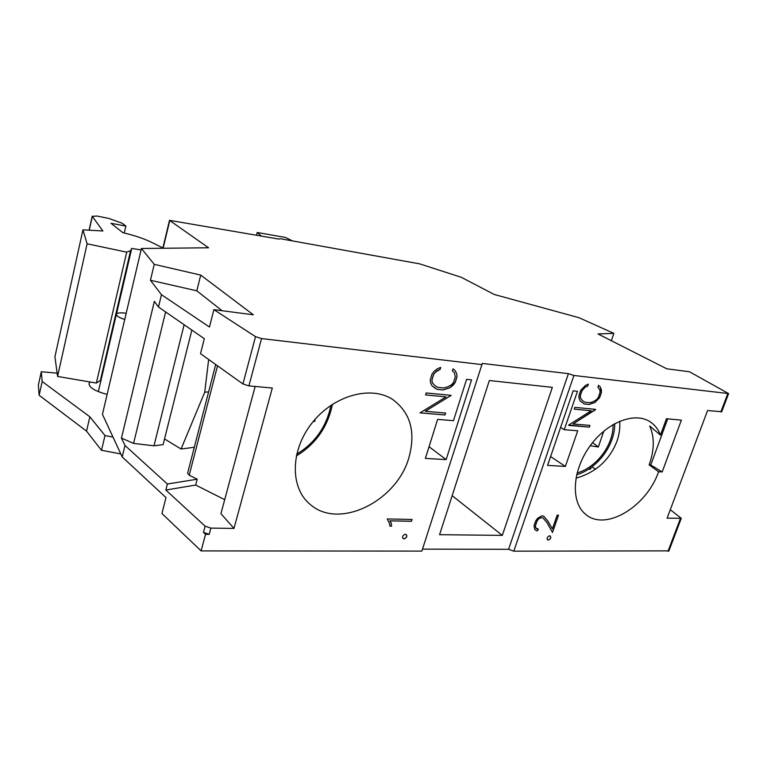<?xml version="1.0" encoding="UTF-8"?>
<svg xmlns="http://www.w3.org/2000/svg" width="767" height="767" viewBox="0 0 767 767"><rect width="100%" height="100%" fill="white"/><g stroke="black" fill="none" stroke-linecap="round" stroke-linejoin="round"><path stroke-width="1.15" d="M579.047 398.198L578.941 395.475L580.734 390.278L585.537 385.37L588.356 384.152L587.695 386.06L585.211 387.172L582.086 390.576L580.389 395.465L580.485 397.987L582.517 400.719L584.924 402.224L589.698 402.704L592.929 401.774L596.592 399.655L598.337 397.354L600.024 392.522L599.928 390.039L597.905 387.201L598.557 385.312L600.321 387.038L601.376 389.818L601.433 392.531L599.641 397.651L594.904 402.502L589.133 404.497L584.253 404.008L580.149 400.997L579.047 398.198M552.489 532.451L546.929 522.519L542.815 517.744L540.984 517.706L538.77 518.78L537.063 521.014L535.481 525.606L535.634 527.859L538.223 529.019L537.629 530.735L536.382 530.716L534.752 529.479L534.033 525.721L535.721 520.831L537.581 518.387L541.502 515.961L543.563 516.018L547.782 520.946L552.365 528.894L557.168 515.165L558.529 515.194L552.489 532.451M550.802 537.274L550.332 538.635L548.769 539.958L547.648 539.949L547.015 538.607L547.494 537.245L549.057 535.922L550.179 535.932L550.802 537.274L550.14 535.932M547.628 539.901L548.712 539.91L550.265 538.597L550.744 537.236M425.263 411.294L445.598 413.039L444.994 414.966L420.028 412.857L446.039 396.884L425.58 394.919L426.184 392.944L451.169 395.369L425.263 411.294L451.092 395.36M404.669 538.77L403.327 538.76L402.474 537.293L402.943 535.797L404.717 534.35L406.059 534.359L406.913 535.836L406.443 537.331L404.621 538.722L406.385 537.274L406.855 535.788L406.031 534.359M403.298 538.712L404.621 538.722M568.759 424.995L591.184 410.767L574.234 409.137L574.847 407.354L595.547 409.357L573.064 423.959L589.938 425.407L589.324 427.161L568.759 424.995M574.243 409.108L591.184 410.767M389.444 523.362L387.239 518.952L412.071 519.451L411.495 521.282L389.924 520.879L391.189 523.027L391.601 526.124L389.847 526.095L389.444 523.362M584.195 403.969L589.133 404.497M589.066 404.458L594.837 402.464L599.573 397.613L601.366 392.493L600.321 387.038M126.181 313.3C120.62 312.505 117.361 312.773 116.402 314.096C116.105 315.726 118.875 317.519 124.733 319.494M116.488 313.943L131.742 248.422L130.572 250.684L126.708 252.151L87.102 243.791L82.951 229.851L102.903 230.982L92.308 216.39L96.843 216.006L108.77 218.432L122.212 223.255L125.855 226.064L110.985 223.293L122.902 232.679C134.292 235.402 143.659 238.518 151.003 242.046L163.476 248.259M86.537 431.131L89.864 416.797L42.175 381.515L41.293 371.746L38.35 385.216L39.155 395.273L86.537 431.131L101.503 450.296L104.993 435.56L113.008 437.094L102.442 414.333L141.416 248.489L208.566 247.779L169.497 220.34L278.833 239.083L280.176 238.69L419.645 263.848L461.303 277.299L494.197 294.461L578.932 317.682L613.859 333.367L611.318 340.701M662.18 471.935L658.613 471.734C646.591 506.929 605.01 531.895 585.403 514.111C570.763 502.26 572.134 471.274 589.344 446.95C606.361 422.492 634.606 411.323 650.195 421.85C654.855 424.937 658.278 429.347 660.445 435.09L666.456 418.734L681.384 420.153L662.18 471.935L650.752 464.984L667.702 418.849M224.702 499.662L195.671 485.051L165.835 490.036L167.369 484.025L197.205 479.193L195.671 485.051M161.463 294.71L150.437 280.271L196.793 290.808L200.724 275.094L253.321 314.786L213.888 309.638L209.458 327.02L161.463 294.71L158.491 307.001L204.319 338.698L200.513 353.683L242.938 383.951L248.901 385.887L272.304 388.025L233.983 528.415L210.867 528.108L205.125 526.152L165.835 490.036M233.983 528.415L220.934 513.669L255.143 386.463M584.924 402.224L582.45 400.681L580.418 397.948L580.331 395.427L582.019 390.537L585.211 387.172M575.969 478.177C595.7 472.549 609.334 460.325 616.869 441.514C619.257 434.784 620.206 428.015 619.717 421.208M591.798 466.93L595.662 469.107M591.117 467.439L590.523 469.097L588.529 469.193M203.466 532.394L209.199 534.35L205.537 534.321L203.466 532.394L205.125 526.152M537.082 529L535.577 527.811L535.414 525.568L537.005 520.966L538.702 518.732L540.927 517.667L542.815 517.744M453.038 368.812L455.272 370.739L456.739 373.826L457.007 376.827L455.234 382.474L453.153 385.197L449.903 387.786L443.125 389.933L437.238 389.339L432.099 385.974L430.565 382.867L430.239 379.847L432.003 374.114L434.112 371.324L437.42 368.735L440.718 367.412L440.066 369.512L435.627 371.918L433.652 374.449L431.984 379.847L432.272 382.647L434.908 385.686L437.909 387.383L443.681 387.958L447.477 386.961L451.715 384.66L453.642 382.129L455.32 376.808L454.332 372.628L452.386 370.892L453.038 368.812L455.272 370.739M658.613 471.734L649.15 464.879C654.433 449.932 654.615 436.979 649.697 426.011L660.445 435.09M408.945 457.477C397.143 500.611 340.049 529.786 310.884 504.983C290.204 489.039 289.811 451.456 311.507 423.662C332.945 395.676 370.451 385.101 392.388 399.281C410.441 412.416 415.963 431.811 408.945 457.477M434.064 387.556L437.18 389.3L443.058 389.885L449.836 387.747L455.167 382.436L456.95 376.789L456.739 373.826M389.837 526.047L391.544 526.076L391.132 522.979L389.866 520.831L411.438 521.234L412.004 519.451M552.451 532.365L558.453 515.194M552.365 528.894L547.715 520.908L543.554 516.018M536.325 530.668L537.571 530.687L538.146 529.019M603.83 431.092L598.337 446.96L590.207 445.742M598.337 446.96L592.575 442.636M39.155 395.273L42.175 381.515M434.908 385.686L432.214 382.599L431.917 379.809L433.585 374.411L437.094 370.682L440.009 369.473L440.632 367.451M194.31 447.276L181.06 449.011L204.741 392.186L208.624 391.879M668.92 550.859L513.804 551.176L573.908 375.466L568.405 373.654L482.299 363.424L421.86 551.099L201.107 550.907L205.537 534.321M481.523 364.555L261.557 338.573L255.516 336.646L213.888 309.638M425.388 458.417L437.631 419.386L453.47 420.68L466.595 379.349L471.542 379.876L446.135 459.596L425.388 458.417M82.951 229.851L54.917 356.78L57.583 376.444L96.364 383.049L100.4 380.384L130.572 250.684M100.4 380.384L101.704 377.239M489.346 380.518L552.345 387.354L502.318 535.385L439.568 534.695L489.346 380.518M167.369 484.025L124.983 445.464L121.445 438.091L133.563 443.393L153.994 445.809L184.118 324.729M133.563 443.393L165.624 311.939M141.07 249.927L131.742 248.422M573.908 375.466L728.602 393.586L689.447 371.755L666.763 368.793L598.001 333.952L613.859 333.367M650.752 464.984L649.15 464.879M600.254 386.999L598.548 385.331M513.804 551.176L508.579 549.306L568.405 373.654M429.05 446.72L446.135 459.596M670.291 509.719L681.278 518.3L667.108 518.176L707.577 410.546L721.718 411.716M124.254 232.995L125.855 226.064M181.06 449.011L164.541 438.945M204.741 392.186L208.653 359.493M57.583 376.444L87.102 243.791M121.445 438.091L154.359 301.364L158.491 307.001M107.121 394.43C94.792 391.065 88.79 387.373 89.116 383.356L90.295 382.014M100.41 380.365L100.966 380.384M573.064 423.959L595.403 409.789M585.144 387.134L587.637 386.022L588.26 384.19M456.681 373.788L455.214 370.701M565.365 466.403L547.561 465.387L573.141 390.834L577.455 391.295L564.244 429.693L577.743 430.795L565.365 466.403L550.591 456.576M104.993 435.56L89.864 416.797M256.514 235.181L257.213 232.487L261.288 236.015M292.275 240.809L285.506 237.473L257.213 232.487M153.994 445.809L163.103 444.668L191.855 330.078M150.437 280.271L154.244 264.347L200.724 275.094M120.812 453.93L101.503 450.296M568.635 425.378L589.257 427.123L589.861 425.407M420.048 412.828L444.937 414.928L445.531 413.039M425.589 394.89L446.039 396.884M315.333 419.05L314.633 421.495L313.233 421.505M314.633 421.495L313.732 420.901M96.364 383.049L126.708 252.151M113.008 437.094L122.202 456.931L165.998 497.601L161.942 513.526L201.107 550.907M560.6 427.411L564.244 429.693M196.793 290.808L222.046 310.702M215.7 364.517L187.599 473.268L189.209 475.195L197.205 479.193M41.293 371.746L57.142 373.155M452.166 495.664L502.318 535.385M482.299 363.424L421.86 551.099M122.202 456.931L124.983 445.464M154.244 264.347L141.416 248.489M508.579 549.306L422.885 549.134M613.063 424.554C613.61 444.764 596.899 467.199 577.1 473.009M330.96 405.264C326.55 426.673 315.122 442.971 296.685 454.179M209.199 534.35L210.867 528.108M261.557 338.573L248.901 385.887M89.231 230.205L92.308 216.39M169.728 220.695L163.16 248.077M255.516 336.646L242.938 383.951M727.787 393.634L720.846 411.927M667.99 551.31L680.425 518.502M189.209 475.195L217.521 365.821M614.722 423.614C615.105 445.042 597.579 468.522 576.659 474.792M296.283 455.972C315.774 444.103 327.825 426.874 332.447 404.276M585.403 514.111L584.866 513.641M392.388 399.281L390.691 398.284M89.087 230.196L92.213 216.15M88.972 383.989L89.116 383.356M728.602 393.586L721.67 411.85M169.488 220.397L162.882 247.933M98.349 391.649L116.325 314.422M668.843 551.07L681.278 518.3"/></g></svg>
